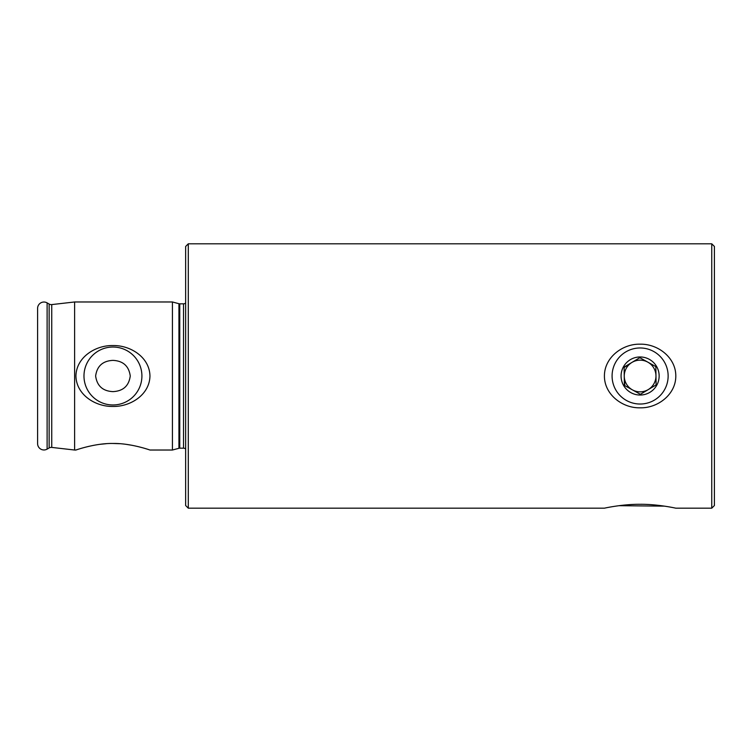 <?xml version="1.0" encoding="UTF-8"?>
<svg xmlns="http://www.w3.org/2000/svg" width="752" height="752" viewBox="0 0 752 752"><rect width="100%" height="100%" fill="white"/><g stroke="black" fill="none" stroke-linecap="round" stroke-linejoin="round"><path stroke-width="1.13" d="M51.747 447.412A4.23 4.23 0 0 0 49.153 447.948L49.153 304.052A4.23 4.23 0 0 0 51.747 304.588L74.617 301.975L74.617 450.025L51.747 447.412L51.747 304.588M88.2 446.5L93.68 445.325M99.922 444.329L106.211 443.699M185.65 448.982A3.177 3.177 0 0 0 183.535 448.173L179.756 448.173A3.168 3.168 0 0 0 178.938 448.286L172.434 450.025L149.958 450.025C149.61 449.893 130.34 443.107 112.95 443.473C95.504 443.107 76.309 449.893 75.933 450.025L74.617 450.025M640.112 504.301C622.468 504.103 604.326 508.192 604.42 508.183C604.298 508.192 622.524 504.103 640.112 504.301C657.737 504.103 675.822 508.173 675.804 508.183C675.963 508.202 657.727 504.103 640.112 504.301M95.636 376C97.008 385.926 102.78 391.134 112.95 391.623C123.131 391.125 128.902 385.917 130.256 376C128.883 366.074 123.112 360.866 112.95 360.377C102.77 360.875 96.999 366.083 95.636 376M112.95 347.029A28.971 28.971 0 0 0 83.98 376A28.971 28.971 0 0 0 112.95 404.971A28.971 28.971 0 0 0 141.912 376A28.971 28.971 0 0 0 112.95 347.029M112.95 345.544C95.523 345.187 76.309 357.162 75.933 375.944C76.253 394.847 95.513 406.794 112.95 406.456C130.322 406.804 149.535 394.903 149.958 376.094C149.667 357.181 130.397 345.196 112.95 345.544M183.535 448.173L183.535 303.827A3.177 3.177 0 0 0 185.65 303.018M183.535 303.827L179.756 303.827A3.168 3.168 0 0 1 178.938 303.714L172.434 301.975L74.617 301.975M172.434 450.025L172.434 301.975M49.153 304.052L47.113 302.877A6.345 6.345 0 0 0 37.6 308.376L37.6 443.624A6.345 6.345 0 0 0 47.113 449.123L47.113 302.877M49.153 447.948L47.113 449.123M188.291 243.808L188.291 508.183L185.65 505.541L185.65 246.459L188.291 243.808L711.759 243.808L711.759 508.183L714.4 505.541L714.4 246.459L711.759 243.808M640.112 407.81C622.468 408.27 604.326 394.509 604.42 376C604.335 357.435 622.562 343.702 640.112 344.19C657.737 343.73 675.888 357.454 675.804 376C675.907 394.509 657.709 408.298 640.112 407.81M672.175 507.45L669.195 506.904M664.552 506.143L618.952 505.692M113.148 443.473L119.643 443.699M126.204 444.357L132.164 445.316M137.785 446.528L142.645 447.778M144.713 448.371L146.527 448.925M647.829 362.144A15.867 15.867 0 0 0 631.971 362.389L624.113 367.089L624.386 385.4L640.394 394.311L648.252 389.611A15.867 15.867 0 0 0 647.829 362.144L639.83 357.689L631.971 362.389A15.867 15.867 0 0 0 632.394 389.856A15.867 15.867 0 0 0 653.723 367.86A15.867 15.867 0 0 0 624.254 376.244L624.771 385.607M625.73 351.945A28.021 28.021 0 0 0 616.057 390.382A28.021 28.021 0 0 0 654.494 400.055A28.021 28.021 0 0 0 664.166 361.618A28.021 28.021 0 0 0 625.73 351.945M640.394 394.311L632.394 389.856A15.867 15.867 0 0 0 648.252 389.611L656.111 384.911L655.829 366.6L639.83 357.689M649.878 392.337A19.035 19.035 0 0 0 656.449 366.233A19.035 19.035 0 0 0 630.345 359.663A19.035 19.035 0 0 0 623.775 385.767A19.035 19.035 0 0 0 649.878 392.337M624.113 367.521L631.971 362.389M655.838 367.032L655.97 375.756M648.252 389.611L640.76 394.095M179.756 448.173L179.756 303.827M178.938 448.286L178.938 303.714M188.291 508.183L604.42 508.183M675.804 508.183L711.759 508.183"/></g></svg>
